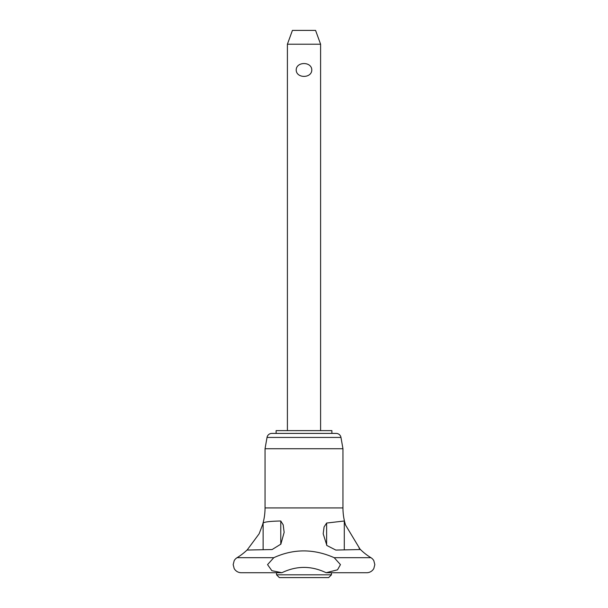 <?xml version="1.0" encoding="UTF-8"?>
<svg xmlns="http://www.w3.org/2000/svg" width="608" height="608" viewBox="0 0 608 608"><rect width="100%" height="100%" fill="white"/><g stroke="black" fill="none" stroke-linecap="round" stroke-linejoin="round"><path stroke-width="0.91" d="M281.892 572.721L271.867 570.699L267.55 564.619L273.782 557.696C293.558 548.644 313.705 548.644 334.218 557.696L340.45 564.619L337.531 569.818L326.108 572.721C311.364 565.638 296.628 565.638 281.892 572.721L241.262 572.721A8.102 8.102 0 0 1 234.171 568.526L233.176 564.619L234.194 560.675A8.102 8.102 0 0 0 234.171 560.713L234.247 560.568M273.782 557.696L237.059 557.696A8.102 8.102 0 0 0 234.194 560.675M326.108 572.721L366.738 572.721A8.102 8.102 0 0 0 373.829 568.526L374.824 564.619L373.829 560.713A8.102 8.102 0 0 0 370.941 557.696L334.218 557.696M320.598 430.616L320.598 44.209L287.402 44.209L287.402 430.616M287.402 44.209L292.425 30.4L315.575 30.4L320.598 44.209M276.549 574.811L279.338 577.6L328.662 577.6L331.451 574.811L276.549 574.811L276.549 572.721M340.974 437.441L267.026 437.441A4.879 4.879 0 0 1 271.829 433.405L336.171 433.405A4.879 4.879 0 0 1 340.974 437.441L342.958 448.742L265.042 448.742L265.042 507.923A58.262 58.262 0 0 1 262.565 524.712L263.12 523.047C264.48 521.892 270.362 521.208 280.774 520.995L280.774 544.266M331.884 433.405L331.884 430.616L276.116 430.616L276.116 433.405M344.288 520.995L345.519 525L360.286 549.548L335.806 550.065L326.884 545.498L323.19 533.786L324.079 526.931L326.633 523.047L344.288 520.995L344.288 549.89M280.774 520.995L283.199 524.848L284.141 532.372L280.866 544.137L272.11 549.548L247.114 550.05L259.137 533.786L262.481 525M359.229 548.31L359.024 548.089A58.262 58.262 0 0 0 359.229 548.31A58.262 58.262 0 0 0 370.941 557.696M237.059 557.696A58.262 58.262 0 0 0 247.783 549.313M342.958 448.742L342.958 507.923A58.262 58.262 0 0 0 345.321 524.332M296.202 69.973C296.294 61.416 311.706 61.416 311.798 69.973C311.706 78.523 296.294 78.523 296.202 69.973M342.958 507.923L265.042 507.923M326.633 523.047L326.633 545.194M263.12 523.047L263.12 549.609M331.451 572.721L331.451 574.811M267.026 437.441L265.042 448.742"/></g></svg>
